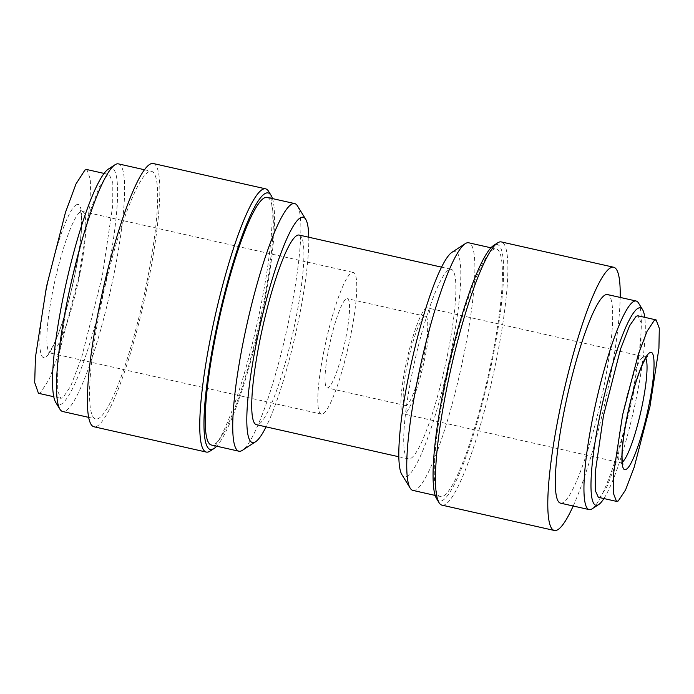 <?xml version="1.0" encoding="UTF-8"?>
<svg xmlns="http://www.w3.org/2000/svg" width="694" height="694" viewBox="0 0 694 694"><rect width="100%" height="100%" fill="white"/><g stroke="black" fill="none" stroke-linecap="round" stroke-linejoin="round"><path stroke-width="0.52" stroke-dasharray="3.47 2.6" d="M76.01 205.077C84.017 199.299 83.679 231.371 75.386 272.048C67.492 312.465 53.23 353.203 45.665 356.933C37.658 362.702 37.996 330.622 46.281 289.953C54.184 249.554 68.446 208.799 76.01 205.077M62.807 397.862L60.829 398.321L57.324 390.175L57.402 367.49L67.752 297.11L88.563 215.227L99.389 186.807L107.327 175.062L109.305 174.602L112.81 182.739L112.732 205.433L102.382 275.813L81.571 357.696L70.745 386.116L62.807 397.862M38.448 393.281L40.426 392.813L49.395 378.846L59.91 350.392L78.899 276.16L89.951 205.415L90.662 180.232L86.915 169.562M598.349 497.294L600.102 496.887L606.764 487.223L615.751 464.052L632.807 397.532L641.039 340.737L640.952 322.415L637.942 315.805M323.803 351.58A72.601 11.468 -77.3 0 1 353.246 272.447A72.601 11.468 -77.3 0 1 350.782 334.976A72.601 11.468 -77.3 0 1 321.331 414.11A72.601 11.468 -77.3 0 1 323.803 351.58M328.791 348.509A45.735 7.226 -77.3 0 1 347.338 298.663A45.735 7.226 -77.3 0 1 345.786 338.047A45.735 7.226 -77.3 0 1 327.238 387.894A45.735 7.226 -77.3 0 1 328.791 348.509M406.996 366.12A45.735 7.226 -77.3 0 1 425.543 316.282A45.735 7.226 -77.3 0 1 423.991 355.666A45.735 7.226 -77.3 0 1 405.443 405.513A45.735 7.226 -77.3 0 1 406.996 366.12M405.4 367.1A54.314 8.58 -77.3 0 1 427.426 307.91A54.314 8.58 -77.3 0 1 425.578 354.686A54.314 8.58 -77.3 0 1 403.552 413.876A54.314 8.58 -77.3 0 1 405.4 367.1M108.368 169.076A121.198 19.146 -77.3 0 1 107.587 272.603A121.198 19.146 -77.3 0 1 55.789 402.503M118.466 163.888A126.915 20.048 -77.3 0 1 114.154 273.193A126.915 20.048 -77.3 0 1 62.686 411.516M147.197 280.636A126.915 20.048 -77.3 0 1 95.729 418.959A126.915 20.048 -77.3 0 1 100.04 309.654A126.915 20.048 -77.3 0 1 151.509 171.331A126.915 20.048 -77.3 0 1 147.197 280.636M153.27 163.524A134.914 21.314 -77.3 0 1 148.681 279.725A134.914 21.314 -77.3 0 1 93.968 426.767M268.552 191.275A134.914 21.314 -77.3 0 1 261.031 305.03A134.914 21.314 -77.3 0 1 210.022 451.126M272.456 198.579A131.487 20.768 -77.3 0 1 263.694 306.167A131.487 20.768 -77.3 0 1 216.675 446.199M603.927 498.544A101.185 15.988 102.7 0 0 636.953 394.981A101.185 15.988 102.7 0 0 644.752 317.332M592.086 508.849A106.902 16.89 102.7 0 0 632.503 393.082A106.902 16.89 102.7 0 0 638.471 302.948M560.509 503.15A106.902 16.89 102.7 0 0 603.867 386.636A106.902 16.89 102.7 0 0 607.502 294.568M267.155 197.382A126.915 20.048 -77.3 0 1 262.844 306.687A126.915 20.048 -77.3 0 1 211.375 445.01M297.457 205.884A126.915 20.048 -77.3 0 1 290.378 312.89A126.915 20.048 -77.3 0 1 242.397 450.319M308.787 237.235A115.482 18.244 -77.3 0 1 299.27 316.681A115.482 18.244 -77.3 0 1 266.071 426.853M442.009 505.163A134.914 21.314 102.7 0 0 496.731 358.121A134.914 21.314 102.7 0 0 501.311 241.928M573.201 506.004A134.914 21.314 102.7 0 0 609.072 383.435A134.914 21.314 102.7 0 0 620.184 297.422M436.595 498.691A131.487 20.768 102.7 0 0 492.783 357.774A131.487 20.768 102.7 0 0 493.642 245.45M299.175 235.066A97.186 15.355 -77.3 0 1 295.87 318.772A97.186 15.355 -77.3 0 1 256.459 424.693M447.864 353.012A97.186 15.355 -77.3 0 1 408.454 458.934A97.186 15.355 -77.3 0 1 411.75 375.228A97.186 15.355 -77.3 0 1 451.169 269.307A97.186 15.355 -77.3 0 1 447.864 353.012M412.93 490.415A126.915 20.048 102.7 0 0 464.399 352.092A126.915 20.048 102.7 0 0 468.71 242.787M444.776 387.313A126.915 20.048 102.7 0 0 440.464 496.618A126.915 20.048 102.7 0 0 491.933 358.295A126.915 20.048 102.7 0 0 496.245 248.99A126.915 20.048 102.7 0 0 444.776 387.313M452.011 252.269A115.482 18.244 -77.3 0 1 451.265 350.921A115.482 18.244 -77.3 0 1 401.913 474.687M79.836 273.939A72.601 11.468 102.7 0 0 82.3 211.418A72.601 11.468 102.7 0 0 52.857 290.543A72.601 11.468 102.7 0 0 50.384 353.073A72.601 11.468 102.7 0 0 79.836 273.939M622.379 462.117A54.314 8.58 -77.3 0 1 620.531 462.751A54.314 8.58 -77.3 0 1 622.379 415.984A54.314 8.58 -77.3 0 1 644.405 356.794A54.314 8.58 -77.3 0 1 645.793 358.156M321.331 414.11L50.384 353.073L48.164 353.307C48.641 352.379 48.493 354.721 53.985 343.981C56.899 337.839 59.953 329.789 63.137 319.847C67.804 305.1 71.855 289.207 75.29 272.169C80.14 247.194 82.204 228.534 81.484 216.19L80.391 210.247L82.3 211.418L353.246 272.447M60.829 398.321L53.768 396.734M647.19 356.386L644.405 356.794L427.426 307.91M425.543 316.282L347.338 298.663M88.667 417.363L95.729 418.959M398.842 456.765L408.454 458.934M435.173 495.421L440.464 496.618M405.443 405.513L327.238 387.894M104.074 173.422L109.305 174.602M622.874 464.312L620.531 462.751L403.552 413.876M144.456 169.744L151.509 171.331M441.558 267.147L451.169 269.307M490.953 247.801L496.245 248.99"/><path stroke-width="1.04" d="M104.074 173.422L86.915 169.562L84.946 170.021L75.976 183.988L65.462 212.425L46.481 286.622L35.429 357.367L34.7 382.567L38.448 393.281L53.768 396.734M649.601 352.821C643.772 355.753 632.893 386.862 626.821 417.875C620.453 449.044 620.228 473.69 626.344 469.205C632.156 466.325 643.06 435.164 649.124 404.151C655.492 372.973 655.717 348.336 649.601 352.821M618.25 500.973L625.572 489.921L634.203 467.209L649.974 406.458L658.927 348.353L659.3 328.288L656.099 319.891L654.355 320.298L647.025 331.359L638.385 354.087L622.622 414.865L613.678 472.892L613.305 493.026L616.506 501.38L618.25 500.973M656.099 319.891L637.942 315.805L636.198 316.212L629.536 325.868L620.549 349.047L603.494 415.567L595.261 472.354L595.348 490.684L598.349 497.294L616.506 501.38M88.667 417.363L62.686 411.516A126.915 20.048 -77.3 0 1 59.918 409.217L55.789 402.503A121.198 19.146 -77.3 0 1 62.547 300.311A121.198 19.146 -77.3 0 1 108.368 169.076L114.978 164.782A126.915 20.048 -77.3 0 1 118.466 163.888L144.456 169.744M59.918 409.217A126.915 20.048 -77.3 0 1 66.997 302.211A126.915 20.048 -77.3 0 1 114.978 164.782M216.675 446.199A131.487 20.768 -77.3 0 1 213.986 448.55L210.022 451.126A134.914 21.314 -77.3 0 1 206.309 452.072L93.968 426.767A134.914 21.314 -77.3 0 1 98.548 310.565A134.914 21.314 -77.3 0 1 153.27 163.524L265.611 188.837A134.914 21.314 -77.3 0 1 268.552 191.275L271.033 195.309A131.487 20.768 -77.3 0 1 272.456 198.579M206.309 452.072A134.914 21.314 -77.3 0 1 210.898 335.879A134.914 21.314 -77.3 0 1 265.611 188.837M213.986 448.55A131.487 20.768 -77.3 0 1 214.836 336.226A131.487 20.768 -77.3 0 1 271.033 195.309M644.752 317.332A101.185 15.988 102.7 0 0 642.592 309.663A101.185 15.988 102.7 0 0 599.347 418.118A101.185 15.988 102.7 0 0 598.696 504.555A101.185 15.988 102.7 0 0 603.927 498.544M642.592 309.663L638.471 302.948A106.902 16.89 102.7 0 0 636.138 301.014A106.902 16.89 102.7 0 0 592.78 417.528A106.902 16.89 102.7 0 0 589.145 509.596A106.902 16.89 102.7 0 0 592.086 508.849L598.696 504.555M636.138 301.014L607.502 294.568A106.902 16.89 102.7 0 0 564.144 411.074A106.902 16.89 102.7 0 0 560.509 503.15L589.145 509.596M266.071 426.853A115.482 18.244 -77.3 0 1 255.609 441.731L242.397 450.319A126.915 20.048 -77.3 0 1 238.909 451.213L211.375 445.01A126.915 20.048 -77.3 0 1 215.687 335.705A126.915 20.048 -77.3 0 1 267.155 197.382L294.69 203.585A126.915 20.048 -77.3 0 1 297.457 205.884L305.716 219.313A115.482 18.244 -77.3 0 1 308.787 237.235M238.909 451.213A126.915 20.048 -77.3 0 1 243.221 341.908A126.915 20.048 -77.3 0 1 294.69 203.585M255.609 441.731A115.482 18.244 -77.3 0 1 256.355 343.079A115.482 18.244 -77.3 0 1 305.716 219.313M620.184 297.422A134.914 21.314 102.7 0 0 613.652 267.233L501.311 241.928A134.914 21.314 102.7 0 0 497.607 242.874A134.914 21.314 102.7 0 0 446.598 388.97A134.914 21.314 102.7 0 0 439.068 502.725A134.914 21.314 102.7 0 0 442.009 505.163L554.359 530.476A134.914 21.314 102.7 0 0 573.201 506.004M613.652 267.233A134.914 21.314 102.7 0 0 558.939 414.275A134.914 21.314 102.7 0 0 554.359 530.476M497.607 242.874L493.642 245.45A131.487 20.768 102.7 0 0 443.926 387.833A131.487 20.768 102.7 0 0 436.595 498.691L439.068 502.725M398.842 456.765L256.459 424.693A97.186 15.355 -77.3 0 1 259.756 340.988A97.186 15.355 -77.3 0 1 299.175 235.066L441.558 267.147M490.953 247.801L468.71 242.787A126.915 20.048 102.7 0 0 465.223 243.681A126.915 20.048 102.7 0 0 417.241 381.11A126.915 20.048 102.7 0 0 410.163 488.116A126.915 20.048 102.7 0 0 412.93 490.415L435.173 495.421M410.163 488.116L401.913 474.687A115.482 18.244 -77.3 0 1 408.35 377.319A115.482 18.244 -77.3 0 1 452.011 252.269L465.223 243.681M645.793 358.156A54.314 8.58 -77.3 0 1 642.557 403.561A54.314 8.58 -77.3 0 1 622.379 462.117M622.874 464.312L622.145 459.567C621.624 451.23 623.212 437.289 626.925 417.753C631.557 395.294 636.788 377.432 642.618 364.159C647.676 354.053 646.617 357.601 647.19 356.386"/></g></svg>
